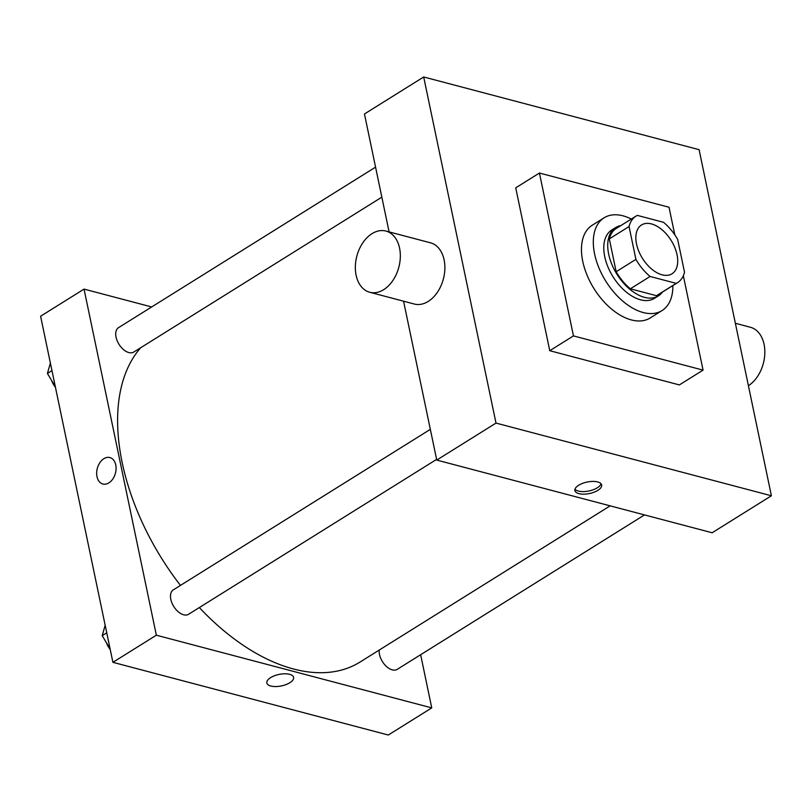 <?xml version="1.0" encoding="UTF-8"?>
<svg xmlns="http://www.w3.org/2000/svg" width="812" height="812" viewBox="0 0 812 812"><rect width="100%" height="100%" fill="white"/><g stroke="black" fill="none" stroke-linecap="round" stroke-linejoin="round"><path stroke-width="1.22" d="M677.035 254.724A28.775 16.92 -122 0 1 672.031 273.786A28.775 16.92 -122 0 1 642.434 258.338A28.775 16.92 -122 0 1 641.541 224.965A28.775 16.92 -122 0 1 661.953 229.705A28.775 16.92 -122 0 1 677.035 254.724M663.475 222.285L637.349 215.393A39.209 23.051 -122 0 0 636.019 216.124A39.209 23.051 -122 0 0 629.056 226.548L635.918 259.383A39.209 23.051 -122 0 0 650.107 276.466L676.234 283.368A39.209 23.051 -122 0 0 677.553 282.637A39.209 23.051 -122 0 0 684.516 272.213L677.655 239.378A39.209 23.051 -122 0 0 663.475 222.285M650.107 276.466L630.356 288.798L656.482 295.7L676.234 283.368M677.553 282.637L657.811 294.969A39.209 23.051 -122 0 1 656.482 295.7M630.356 288.798A39.209 23.051 -122 0 1 616.166 271.715L635.918 259.383M636.019 216.124L616.267 228.456A39.209 23.051 -122 0 0 609.315 238.88L616.166 271.715M620.896 225.563A40.295 23.69 58 0 0 615.699 227.533A40.295 23.69 58 0 0 611.842 264.347A40.295 23.69 58 0 0 644.484 297.334A40.295 23.69 58 0 0 658.38 295.883A40.295 23.69 58 0 0 662.44 292.076M658.38 295.883L654.431 298.349A40.295 23.69 -122 0 1 640.536 299.801A40.295 23.69 -122 0 1 607.894 266.813A40.295 23.69 -122 0 1 611.751 229.999L615.699 227.533M609.315 238.88L629.056 226.548M672.864 285.57A54.678 32.145 -122 0 1 662.054 310.56A54.678 32.145 -122 0 1 605.823 281.206A54.678 32.145 -122 0 1 604.128 217.799A54.678 32.145 -122 0 1 631.33 219.047M662.054 310.56L650.209 317.959A54.678 32.145 -122 0 1 593.978 288.605A54.678 32.145 -122 0 1 592.283 225.198L604.128 217.799M683.339 275.715L703.06 370.12L573.455 335.904L539.432 173.037L669.027 207.243L674.792 234.8M703.06 370.12L679.36 384.918L549.754 350.703L515.732 187.836L539.432 173.037M699.091 149.672L423.691 76.978L496 423.082L771.4 495.767L699.091 149.672M578.905 493.645A13.672 5.867 -11.8 0 1 574.896 490.59A13.672 5.867 -11.8 0 1 587.086 482.054A13.672 5.867 -11.8 0 1 601.662 484.997A13.672 5.867 -11.8 0 1 594.049 492.204A13.672 5.867 -11.8 0 1 578.905 493.645M403.564 301.191L436.754 460.079L712.154 532.763L771.4 495.767M436.754 460.079L496 423.082M423.691 76.978L364.456 113.974L389.09 231.887M385.923 231.055L430.472 242.808A31.658 21.711 104.8 0 1 443.382 278.963A31.658 21.711 104.8 0 1 414.313 304.033L369.764 292.269A31.658 21.711 -75.2 0 0 398.834 267.209A31.658 21.711 -75.2 0 0 385.923 231.055A31.658 21.711 -75.2 0 0 371.987 233.673A31.658 21.711 -75.2 0 0 355.372 265.879A31.658 21.711 -75.2 0 0 369.764 292.269M549.754 350.703L573.455 335.904M574.967 489.23A13.672 5.867 168.2 0 0 578.367 491.077A13.672 5.867 168.2 0 0 592.11 490.133A13.672 5.867 168.2 0 0 601.053 483.779M735.367 323.288L750.42 327.266A31.658 21.711 104.8 0 1 764.813 353.494A31.658 21.711 104.8 0 1 748.41 385.72M610.147 505.846L360.041 662.044A192.83 113.355 -122 0 1 293.518 668.997A192.83 113.355 -122 0 1 199.336 607.559M180.467 585.411A192.83 113.355 -122 0 1 140.72 347.729M436.612 459.379L188.577 614.268A14.393 8.455 -122 0 1 173.778 606.544A14.393 8.455 -122 0 1 173.332 589.857L430.34 429.355M644.515 514.909L397.241 669.342A14.393 8.455 -122 0 1 392.277 669.87A14.393 8.455 -122 0 1 379.214 650.067M381.833 197.154L133.797 352.053A14.393 8.455 -122 0 1 128.834 352.57A14.393 8.455 -122 0 1 117.182 340.786A14.393 8.455 -122 0 1 118.552 327.642L375.56 167.14M151.682 306.956L84.042 289.102L156.351 635.197L431.751 707.891L420.646 654.726M84.042 289.102L40.6 316.233L112.909 662.328L156.351 635.197M112.909 662.328L388.309 735.022L431.751 707.891M289.843 682.719A13.672 5.867 -11.8 0 1 275.725 686.556A13.672 5.867 -11.8 0 1 266.843 682.973A13.672 5.867 -11.8 0 1 279.023 674.437A13.672 5.867 -11.8 0 1 293.609 677.381A13.672 5.867 -11.8 0 1 289.843 682.719M115.751 464.921A13.672 9.379 104.8 0 1 112.878 478.907A13.672 9.379 104.8 0 1 102.88 484.003A13.672 9.379 104.8 0 1 97.308 468.392A13.672 9.379 104.8 0 1 109.864 457.562A13.672 9.379 104.8 0 1 115.751 464.921M102.891 484.003A13.672 9.379 104.8 0 1 97.308 468.392A13.672 9.379 104.8 0 1 109.864 457.562M293.609 677.381A13.672 5.867 -11.8 0 1 289.843 682.709A13.672 5.867 -11.8 0 1 275.725 686.556A13.672 5.867 -11.8 0 1 266.843 682.973M50.385 363.065L47.421 373.449L55.317 386.695M47.421 373.449L51.958 370.617M55.449 387.304A14.393 8.455 -122 0 1 51.643 380.523M105.164 625.281L102.2 635.664L110.107 648.92M102.2 635.664L106.737 632.832M110.229 649.519A14.393 8.455 -122 0 1 106.423 642.749"/></g></svg>
